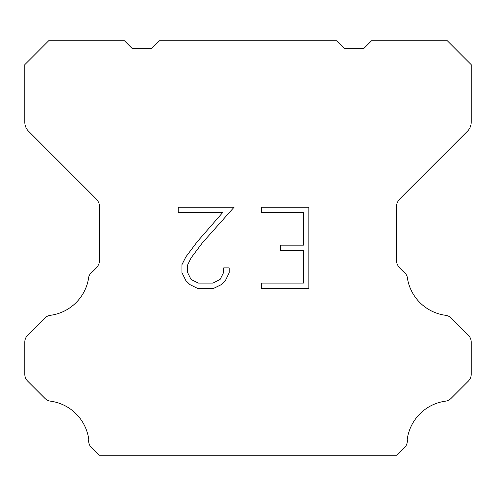 <?xml version="1.0" encoding="UTF-8"?>
<svg xmlns="http://www.w3.org/2000/svg" width="496" height="496" viewBox="0 0 496 496"><rect width="100%" height="100%" fill="white"/><g stroke="black" fill="none" stroke-linecap="round" stroke-linejoin="round"><path stroke-width="0.74" d="M303.422 283.08L303.422 250.585L280.674 250.585L280.674 245.167L303.422 245.167L303.422 212.672L261.69 212.672L261.69 207.254L308.834 207.254L308.834 288.498L261.69 288.498L261.69 283.08L303.422 283.08M229.189 267.896L229.189 272.769L225.327 280.699L221.303 284.642L213.373 288.498L197.768 288.498L189.887 284.58L185.87 280.618L181.951 272.682L181.951 264.647L185.87 256.872L197.346 241.589L222.574 212.672L178.194 212.672L178.194 207.254L234.05 207.254L202.424 242.786L191.158 257.802L187.507 265.211L187.507 272.347L191.053 279.49L198.245 283.08L212.951 283.08L220.088 279.477L223.684 272.347L223.684 267.896L229.189 267.896M336.48 40.74L344.453 48.713L363.587 48.713L371.56 40.74L447.287 40.74L471.2 64.66L471.2 122.208A12.753 12.753 0 0 1 467.461 131.223L400.005 198.685A12.753 12.753 0 0 0 396.267 207.706L396.267 259.272A12.753 12.753 0 0 0 400.005 268.286L403.136 271.424A9.567 9.567 0 0 1 407.228 276.929A44.64 44.64 0 0 0 445.606 315.307A9.567 9.567 0 0 1 451.112 318.023L468.398 335.315A9.567 9.567 0 0 1 471.2 342.079L471.2 374.288A9.567 9.567 0 0 1 468.398 381.052L451.007 398.443A9.567 9.567 0 0 1 445.52 401.159A44.64 44.64 0 0 0 407.235 439.444A9.567 9.567 0 0 1 404.519 447.671L396.93 455.26L99.07 455.26L91.481 447.671A9.567 9.567 0 0 1 88.765 439.444A44.64 44.64 0 0 0 50.48 401.159A9.567 9.567 0 0 1 44.993 398.443L27.602 381.052A9.567 9.567 0 0 1 24.8 374.288L24.8 342.079A9.567 9.567 0 0 1 27.602 335.315L44.888 318.023A9.567 9.567 0 0 1 50.394 315.307A44.64 44.64 0 0 0 88.772 276.929A9.567 9.567 0 0 1 92.864 271.424L95.995 268.286A12.753 12.753 0 0 0 99.733 259.272L99.733 207.706A12.753 12.753 0 0 0 95.995 198.685L28.539 131.223A12.753 12.753 0 0 1 24.8 122.208L24.8 64.66L48.713 40.74L124.44 40.74L132.413 48.713L151.547 48.713L159.52 40.74L336.48 40.74"/></g></svg>
